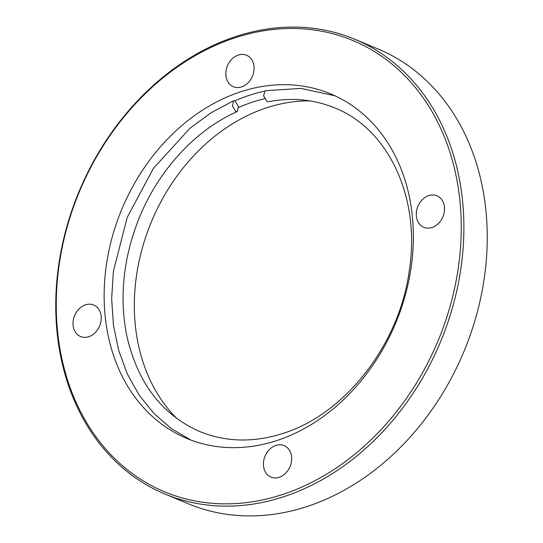 <?xml version="1.0" encoding="UTF-8"?>
<svg xmlns="http://www.w3.org/2000/svg" width="543" height="543" viewBox="0 0 543 543"><rect width="100%" height="100%" fill="white"/><g stroke="black" fill="none" stroke-linecap="round" stroke-linejoin="round"><path stroke-width="0.81" d="M276.014 445.389A17.057 13.548 112.7 0 1 284.125 445.62A17.057 13.548 112.7 0 1 291.428 461.754A17.057 13.548 112.7 0 1 279.088 477.331A17.057 13.548 112.7 0 1 270.971 477.1A17.057 13.548 112.7 0 1 263.667 460.966A17.057 13.548 112.7 0 1 276.014 445.389M428.861 195.589A17.057 13.548 112.7 0 1 436.979 195.826A17.057 13.548 112.7 0 1 444.283 211.96A17.057 13.548 112.7 0 1 431.936 227.531A17.057 13.548 112.7 0 1 423.825 227.3A17.057 13.548 112.7 0 1 416.522 211.166A17.057 13.548 112.7 0 1 428.861 195.589M238.425 55.013A17.057 13.548 112.7 0 1 246.536 55.25A17.057 13.548 112.7 0 1 253.839 71.384A17.057 13.548 112.7 0 1 241.499 86.955A17.057 13.548 112.7 0 1 233.381 86.724A17.057 13.548 112.7 0 1 226.078 70.59A17.057 13.548 112.7 0 1 238.425 55.013M85.57 304.813A17.057 13.548 112.7 0 1 93.688 305.044A17.057 13.548 112.7 0 1 100.991 321.178A17.057 13.548 112.7 0 1 88.645 336.755A17.057 13.548 112.7 0 1 80.534 336.524A17.057 13.548 112.7 0 1 73.23 320.39A17.057 13.548 112.7 0 1 85.57 304.813M176.991 418.646A181.002 143.793 112.7 0 1 143.121 245.26A181.002 143.793 112.7 0 1 267.93 107.371A181.002 143.793 112.7 0 1 309.815 100.869M254.124 101.595A181.002 143.793 112.7 0 1 264.543 98.704A181.002 143.793 112.7 0 0 254.117 101.595A181.002 143.793 112.7 0 0 238.608 107.494A181.002 143.793 112.7 0 1 254.117 101.595M354.837 39.286L378.206 49.053A246.386 195.738 112.7 0 1 483.67 282.109A246.386 195.738 112.7 0 1 305.397 507.06A246.386 195.738 112.7 0 1 188.163 503.714L164.794 493.947A246.386 195.738 112.7 0 1 59.33 260.891A246.386 195.738 112.7 0 1 237.603 35.94A246.386 195.738 112.7 0 1 354.837 39.286A246.386 195.738 112.7 0 1 460.301 272.342A246.386 195.738 112.7 0 1 282.027 497.293A246.386 195.738 112.7 0 1 164.794 493.947M280.792 495.073A244.493 194.231 112.7 0 1 57.463 330.219A244.493 194.231 112.7 0 1 236.714 37.27A244.493 194.231 112.7 0 1 460.05 202.125A244.493 194.231 112.7 0 1 280.792 495.073M241.927 91.394A186.69 148.307 112.7 0 1 330.748 93.925A186.69 148.307 112.7 0 1 410.657 270.509A186.69 148.307 112.7 0 1 275.586 440.957A186.69 148.307 112.7 0 1 186.758 438.418A186.69 148.307 112.7 0 1 106.849 261.835A186.69 148.307 112.7 0 1 241.927 91.394M234.902 100.808L238.411 106.252L237.291 111.553L235.934 111.519L232.431 106.075L233.558 100.767L234.902 100.808M334.943 95.778L300.87 88.4L265.065 90.749L263.579 95.839L267.142 101.589L268.188 101.724C291.829 97.285 314.051 99.362 334.861 107.969C388.89 129.275 420.968 198.514 409.205 271.167C399.132 345.26 344.099 415.185 281.844 433.762C252.753 442.776 225.352 442.016 199.641 431.481C161.97 414.777 137.718 383.032 126.892 336.239C119.236 298.277 123.057 259.561 138.35 220.098C157.504 171.194 195.1 130.082 237.291 111.553M234.909 100.815A186.69 148.307 112.7 0 1 250.425 94.944A186.69 148.307 112.7 0 1 264.183 91.285M191.021 440.101L171.391 428.637L153.981 413.535L139.191 395.182L127.347 373.991L118.7 350.466L113.439 325.142L111.654 298.582L113.392 271.385L127.15 217.505L153.465 168.31L190.009 128.196L211.132 112.706L233.558 100.767"/></g></svg>
